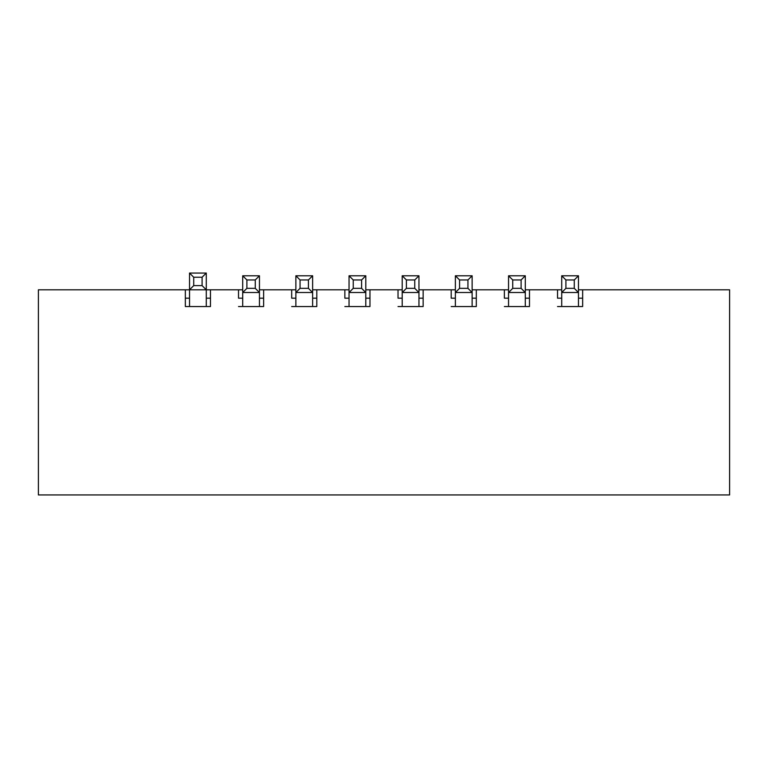 <?xml version="1.0" encoding="UTF-8"?>
<svg xmlns="http://www.w3.org/2000/svg" width="768" height="768" viewBox="0 0 768 768"><rect width="100%" height="100%" fill="white"/><g stroke="black" fill="none" stroke-linecap="round" stroke-linejoin="round"><path stroke-width="1.15" d="M578.467 289.805L582.653 289.805L582.653 306.547L582.653 298.176L578.467 298.176M561.715 298.176L557.53 298.176L557.53 289.805L561.715 289.805M582.653 306.547L557.53 306.547M525.293 289.805L529.478 289.805L529.478 306.547L529.478 298.176L525.293 298.176M508.55 298.176L504.365 298.176L504.365 289.805L508.55 289.805M529.478 306.547L504.365 306.547M472.128 289.805L476.314 289.805L476.314 306.547L476.314 298.176L472.128 298.176M455.376 298.176L451.19 298.176L451.19 289.805L455.376 289.805M476.314 306.547L451.19 306.547M418.954 289.805L423.149 289.805L423.149 306.547L423.149 298.176L418.954 298.176M402.211 298.176L398.026 298.176L398.026 289.805L402.211 289.805M423.149 306.547L398.026 306.547M365.789 289.805L369.974 289.805L369.974 306.547L369.974 298.176L365.789 298.176M349.046 298.176L344.851 298.176L344.851 289.805L349.046 289.805M369.974 306.547L344.851 306.547M312.624 289.805L316.81 289.805L316.81 306.547L316.81 298.176L312.624 298.176M295.872 298.176L291.686 298.176L291.686 289.805L295.872 289.805M316.81 306.547L291.686 306.547M259.45 289.805L263.635 289.805L263.635 306.547L263.635 298.176L259.45 298.176M242.707 298.176L238.522 298.176L238.522 289.805L242.707 289.805M263.635 306.547L238.522 306.547M185.347 289.805L189.533 289.805L189.533 273.053L206.285 273.053L206.285 289.805L210.47 289.805L210.47 306.547L185.347 306.547L185.347 289.805L38.4 289.805L38.4 494.947L729.6 494.947L729.6 289.805L582.653 289.805M238.522 289.805L210.47 289.805M291.686 289.805L263.635 289.805M344.851 289.805L316.81 289.805M398.026 289.805L369.974 289.805M451.19 289.805L423.149 289.805M504.365 289.805L476.314 289.805M557.53 289.805L529.478 289.805M206.285 298.176L210.47 298.176L210.47 306.547M189.533 298.176L185.347 298.176L185.347 306.547M202.09 277.238L193.718 277.238L193.718 285.619L202.09 285.619L202.09 277.238L206.285 273.053M202.09 285.619L206.285 289.805L189.533 289.805L189.533 306.547M206.285 289.805L206.285 306.547M189.533 273.053L193.718 277.238M193.718 285.619L189.533 289.805M565.91 288.336L574.282 288.336L574.282 279.965L565.91 279.965L565.91 288.336L561.715 292.522L561.715 275.779L578.467 275.779L578.467 292.522L561.715 292.522L561.715 306.547M574.282 288.336L578.467 292.522L578.467 306.547M574.282 279.965L578.467 275.779M561.715 275.779L565.91 279.965M512.736 288.336L521.107 288.336L521.107 279.965L512.736 279.965L512.736 288.336L508.55 292.522L508.55 275.779L525.293 275.779L525.293 292.522L508.55 292.522L508.55 306.547M521.107 288.336L525.293 292.522L525.293 306.547M521.107 279.965L525.293 275.779M508.55 275.779L512.736 279.965M459.571 288.336L467.942 288.336L467.942 279.965L459.571 279.965L459.571 288.336L455.376 292.522L455.376 275.779L472.128 275.779L472.128 292.522L455.376 292.522L455.376 306.547M467.942 288.336L472.128 292.522L472.128 306.547M467.942 279.965L472.128 275.779M455.376 275.779L459.571 279.965M246.893 288.336L255.264 288.336L255.264 279.965L246.893 279.965L246.893 288.336L242.707 292.522L242.707 275.779L259.45 275.779L259.45 292.522L242.707 292.522L242.707 306.547M255.264 288.336L259.45 292.522L259.45 306.547M255.264 279.965L259.45 275.779M242.707 275.779L246.893 279.965M300.058 288.336L308.429 288.336L308.429 279.965L300.058 279.965L300.058 288.336L295.872 292.522L295.872 275.779L312.624 275.779L312.624 292.522L295.872 292.522L295.872 306.547M308.429 288.336L312.624 292.522L312.624 306.547M308.429 279.965L312.624 275.779M295.872 275.779L300.058 279.965M353.232 288.336L361.603 288.336L361.603 279.965L353.232 279.965L353.232 288.336L349.046 292.522L349.046 275.779L365.789 275.779L365.789 292.522L349.046 292.522L349.046 306.547M361.603 288.336L365.789 292.522L365.789 306.547M361.603 279.965L365.789 275.779M349.046 275.779L353.232 279.965M406.397 288.336L414.768 288.336L414.768 279.965L406.397 279.965L406.397 288.336L402.211 292.522L402.211 275.779L418.954 275.779L418.954 292.522L402.211 292.522L402.211 306.547M414.768 288.336L418.954 292.522L418.954 306.547M414.768 279.965L418.954 275.779M402.211 275.779L406.397 279.965"/></g></svg>
